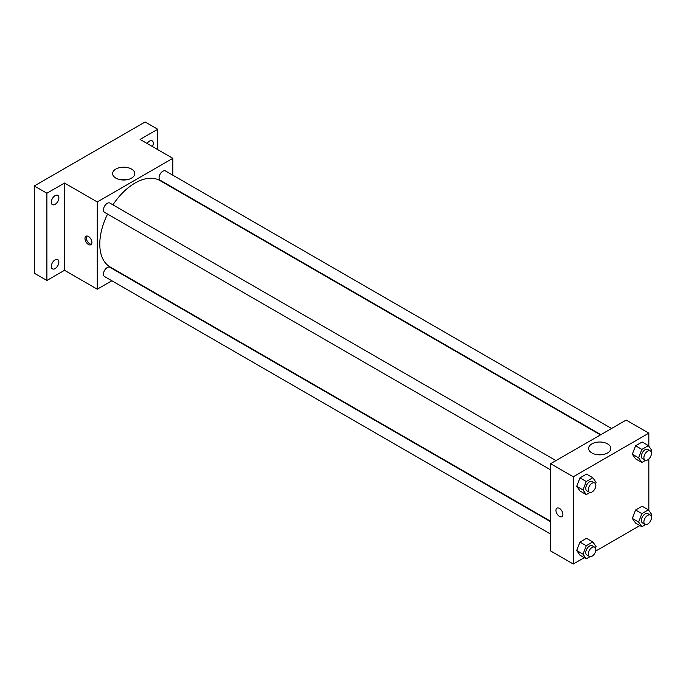 <?xml version="1.0" encoding="UTF-8"?>
<svg xmlns="http://www.w3.org/2000/svg" width="686" height="686" viewBox="0 0 686 686"><rect width="100%" height="100%" fill="white"/><g stroke="black" fill="none" stroke-linecap="round" stroke-linejoin="round"><path stroke-width="1.03" d="M111.869 280.771L97.266 289.2L64.527 270.293L46.897 280.471L34.3 273.208L34.3 185.957L145.115 121.979L157.711 129.251L157.711 149.608M55.077 268.595A5.342 3.087 -60 0 1 52.41 268.861A5.342 3.087 -60 0 1 51.587 264.582A5.342 3.087 -60 0 1 55.077 259.874A5.342 3.087 -60 0 1 57.753 259.608A5.342 3.087 -60 0 1 58.567 263.887A5.342 3.087 -60 0 1 55.077 268.595M55.077 204.385A5.342 3.087 -60 0 1 52.41 204.642A5.342 3.087 -60 0 1 51.587 200.363A5.342 3.087 -60 0 1 55.077 195.656A5.342 3.087 -60 0 1 57.753 195.39A5.342 3.087 -60 0 1 58.567 199.677A5.342 3.087 -60 0 1 55.077 204.385M64.527 270.293L64.527 183.051L46.897 193.229L34.3 185.957M46.897 280.471L46.897 193.229M97.266 289.2L97.266 201.95L64.527 183.051M97.266 201.95L172.821 158.329L140.081 139.429L157.711 129.251M115.865 178.128A11.087 6.406 180 0 1 112.615 173.601A11.087 6.406 180 0 1 123.712 167.195A11.087 6.406 180 0 1 134.799 173.601A11.087 6.406 180 0 1 127.956 179.518A11.087 6.406 180 0 1 115.865 178.128M147.13 143.494A5.342 3.087 -60 0 1 149.522 141.127A5.342 3.087 -60 0 1 152.198 140.862A5.342 3.087 -60 0 1 152.446 146.564M107.582 214.083A49.864 28.786 120 0 0 99.787 244.122A49.864 28.786 120 0 0 110.112 266.948L550.609 521.266M600.473 434.898L159.975 180.581A49.864 28.786 120 0 0 112.924 204.822M172.821 158.329L172.821 175.196M172.821 187.535L172.821 187.998M611.56 428.501L165.523 170.977A5.342 3.087 120 0 0 161.399 172.409A5.342 3.087 120 0 0 159.066 177.785A5.342 3.087 120 0 0 160.181 180.229L600.876 434.667M550.609 521.737L109.906 267.3A5.342 3.087 120 0 0 105.79 268.732A5.342 3.087 120 0 0 103.457 274.108A5.342 3.087 120 0 0 104.564 276.552L550.609 534.068M550.609 469.859L104.564 212.334A5.342 3.087 -60 0 1 104.564 206.169A5.342 3.087 -60 0 1 109.906 203.082L555.952 460.606M91.915 242.484A4.896 2.83 60 0 1 90.895 244.73A4.896 2.83 60 0 1 85.999 241.901A4.896 2.83 60 0 1 85.999 236.241A4.896 2.83 60 0 1 89.772 237.553A4.896 2.83 60 0 1 91.915 242.484M91.452 244.216A4.896 2.83 60 0 1 87.268 241.172A4.896 2.83 60 0 1 86.719 236.027M121.019 179.809A11.087 6.406 180 0 1 126.396 179.809M584.283 557.667L573.273 564.021L550.609 550.935L550.609 463.685L626.164 420.064L648.836 433.149L648.836 446.209M639.892 525.562L595.662 551.098M635.588 458.857L632.321 454.209L635.588 445.771L642.13 441.998L635.588 445.771L632.321 454.209L635.588 458.857L641.882 462.493L638.615 457.845L641.882 449.407L648.424 445.634L651.7 450.282L651.125 451.757M579.979 555.18L576.703 550.524L579.979 542.094L586.521 538.313L579.979 542.094L576.703 550.524L579.979 555.18L586.273 558.816L583.006 554.159L586.273 545.73L592.815 541.949L596.091 546.605L595.517 548.08M648.836 459.003L648.836 510.418M573.273 564.021L573.273 476.779L648.836 433.149M635.588 523.075L632.321 518.419L635.588 509.99L642.13 506.208L635.588 509.99L632.321 518.419L635.588 523.075L641.882 526.711L638.615 522.055L641.882 513.625L648.424 509.844L651.7 514.5L651.125 515.966M579.979 490.97L576.703 486.314L579.979 477.876L586.521 474.103L579.979 477.876L576.703 486.314L579.979 490.97L586.273 494.597L583.006 489.95L586.273 481.512L592.815 477.739L596.091 482.395L595.517 483.862M573.273 476.779L550.609 463.685M591.881 452.949A11.087 6.406 180 0 1 588.631 448.421A11.087 6.406 180 0 1 599.718 442.016A11.087 6.406 180 0 1 610.814 448.421A11.087 6.406 180 0 1 603.963 454.338A11.087 6.406 180 0 1 591.881 452.949M562.889 514.397A4.896 2.83 60 0 1 561.877 516.644A4.896 2.83 60 0 1 556.972 513.814A4.896 2.83 60 0 1 556.972 508.163A4.896 2.83 60 0 1 560.754 509.475A4.896 2.83 60 0 1 562.889 514.397M561.877 516.644A4.896 2.83 60 0 1 556.981 513.814A4.896 2.83 60 0 1 556.981 508.163M597.034 454.629A11.087 6.406 180 0 1 602.411 454.629M589.977 492.462L586.273 494.597M594.736 482.995L592.215 481.546A5.342 3.087 120 0 0 588.099 482.97A5.342 3.087 120 0 0 585.767 488.346A5.342 3.087 120 0 0 586.873 490.799L589.394 492.248A5.342 3.087 120 0 0 594.736 489.169A5.342 3.087 120 0 0 594.736 482.995A5.342 3.087 120 0 0 590.62 484.427A5.342 3.087 120 0 0 588.288 489.804A5.342 3.087 120 0 0 589.394 492.248M583.006 489.95L576.703 486.314M586.273 481.512L579.979 477.876M592.815 477.739L586.521 474.103M645.586 460.357L641.882 462.493M650.345 450.891L647.824 449.433A5.342 3.087 120 0 0 643.708 450.865A5.342 3.087 120 0 0 641.376 456.241A5.342 3.087 120 0 0 642.482 458.694L645.003 460.143A5.342 3.087 120 0 0 650.345 457.056A5.342 3.087 120 0 0 650.345 450.891A5.342 3.087 120 0 0 646.229 452.323A5.342 3.087 120 0 0 643.897 457.699A5.342 3.087 120 0 0 645.003 460.143M638.615 457.845L632.321 454.209M641.882 449.407L635.588 445.771M648.424 445.634L642.13 441.998M589.977 556.68L586.273 558.816M594.736 547.214L592.215 545.756A5.342 3.087 120 0 0 588.099 547.188A5.342 3.087 120 0 0 585.767 552.564A5.342 3.087 120 0 0 586.873 555.008L589.394 556.466A5.342 3.087 120 0 0 594.736 553.379A5.342 3.087 120 0 0 594.736 547.214A5.342 3.087 120 0 0 590.62 548.637A5.342 3.087 120 0 0 588.288 554.014A5.342 3.087 120 0 0 589.394 556.466M583.006 554.159L576.703 550.524M586.273 545.73L579.979 542.094M592.815 541.949L586.521 538.313M645.586 524.576L641.882 526.711M650.345 515.1L647.824 513.651A5.342 3.087 120 0 0 643.708 515.083A5.342 3.087 120 0 0 641.376 520.46A5.342 3.087 120 0 0 642.482 522.904L645.003 524.361A5.342 3.087 120 0 0 650.345 521.274A5.342 3.087 120 0 0 650.345 515.1A5.342 3.087 120 0 0 646.229 516.532A5.342 3.087 120 0 0 643.897 521.909A5.342 3.087 120 0 0 645.003 524.361M638.615 522.055L632.321 518.419M641.882 513.625L635.588 509.99M648.424 509.844L642.13 506.208"/></g></svg>
